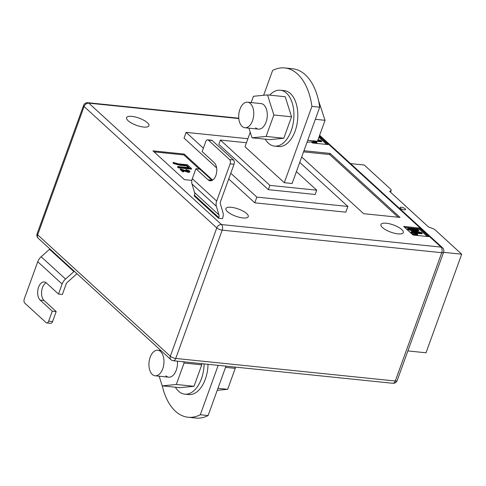 <?xml version="1.0" encoding="UTF-8"?>
<svg xmlns="http://www.w3.org/2000/svg" width="486" height="486" viewBox="0 0 486 486"><rect width="100%" height="100%" fill="white"/><g stroke="black" fill="none" stroke-linecap="round" stroke-linejoin="round"><path stroke-width="0.73" d="M404.243 209.855A2.892 0.929 -160.1 0 1 401.345 208.913A2.892 0.929 -160.1 0 1 400.112 207.577A2.892 0.929 -160.1 0 1 401.412 207.267A2.892 0.929 -160.1 0 1 404.303 208.208A2.892 0.929 -160.1 0 1 405.543 209.545A2.892 0.929 -160.1 0 1 404.243 209.855M407.888 350.922L426.009 352.787L461.7 254.196L435.371 230.103A4.817 1.549 19.9 0 0 431.999 228.244L428.482 226.968L389.657 191.435L390.926 190.652A4.817 1.549 -160.1 0 0 391.194 190.342A4.817 1.549 -160.1 0 0 390.568 189.103L364.239 165.009L350.558 163.606M443.578 252.331L461.7 254.196M131.925 116.391A11.877 3.827 19.9 0 0 126.573 117.667A11.877 3.827 19.9 0 0 131.657 123.165A11.877 3.827 19.9 0 0 143.558 127.034A11.877 3.827 19.9 0 0 148.91 125.759A11.877 3.827 19.9 0 0 143.826 120.261A11.877 3.827 19.9 0 0 131.925 116.391M231.275 207.303A11.877 3.827 19.9 0 0 225.917 208.579A11.877 3.827 19.9 0 0 231.008 214.077A11.877 3.827 19.9 0 0 242.903 217.947A11.877 3.827 19.9 0 0 248.261 216.665A11.877 3.827 19.9 0 0 243.17 211.167A11.877 3.827 19.9 0 0 231.275 207.303M386.297 223.226A11.877 3.827 19.9 0 0 380.945 224.502A11.877 3.827 19.9 0 0 386.03 230A11.877 3.827 19.9 0 0 397.931 233.869A11.877 3.827 19.9 0 0 403.283 232.594A11.877 3.827 19.9 0 0 398.198 227.096A11.877 3.827 19.9 0 0 386.297 223.226M263.625 95.292L272.622 70.44A57.785 33.528 95.9 0 1 284.778 67.949A57.785 33.528 95.9 0 1 297.493 74A57.785 33.528 95.9 0 1 311.921 106.404L284.298 182.706L244.999 146.748L250.247 132.247M284.778 67.949L292.578 68.751A57.785 33.528 95.9 0 1 305.293 74.795A57.785 33.528 95.9 0 1 319.721 107.206L292.098 183.508L284.298 182.706M299.74 162.403L347.885 206.459L345.819 212.169L254.779 202.82L228.706 178.963M247.903 138.723L186.108 132.374L184.042 138.091L216.628 167.907M311.24 141.863L312.462 142.981L328.068 144.585L319.193 136.463M428.67 236.646L419.242 228.013L403.635 226.409L413.064 235.042L428.67 236.646M301.697 157.002L363.631 213.682L400.045 217.424L330.097 153.412L303.969 150.727M212.649 180.112L184.182 154.068L152.969 150.86L184.407 179.626L191.861 180.391M207.662 139.816L211.562 140.217A3.208 1.865 95.9 0 1 212.267 140.551L208.366 140.15A3.208 1.865 -84.1 0 0 207.662 139.816A3.208 1.865 -84.1 0 0 205.76 141.572L202.14 151.571L214.241 162.652A9.629 5.589 95.9 0 1 216.385 173.715A9.629 5.589 95.9 0 1 210.152 180.804A9.629 5.589 95.9 0 1 208.038 179.796L195.931 168.721L192.31 178.72A9.629 7.205 132.5 0 0 192.013 184.024L194.576 192.59A4.817 3.602 -47.5 0 1 194.424 195.238L194.169 195.955L218.53 218.25L222.436 218.651L222.691 217.935A9.629 7.205 132.5 0 0 222.995 212.631L220.425 204.071A4.817 3.602 -47.5 0 1 220.577 201.417L234.027 164.268L230.127 163.867L216.677 201.016A9.629 7.205 132.5 0 0 216.373 206.319L218.943 214.885A4.817 3.602 -47.5 0 1 218.791 217.534L218.53 218.25M311.921 106.404L319.721 107.206M246.445 142.744L220.383 140.065L269.9 185.379L268.345 189.668L218.828 144.354L220.383 140.065M296.411 171.607L316.714 190.19L269.9 185.379M347.885 206.459L256.845 197.103L254.779 202.82M186.108 132.374L203.373 148.169M230.777 173.247L256.845 197.103M268.345 189.668L315.165 194.473L316.714 190.19M162.281 385.86A57.785 33.528 -84.1 0 0 188.143 417.249A57.785 33.528 -84.1 0 0 200.299 414.758L208.099 415.56L225.984 366.146M218.184 365.344L200.299 414.758M188.143 417.249L195.943 418.051A57.785 33.528 -84.1 0 0 208.099 415.56M326.665 144.439L318.883 137.319M312.401 141.754L312.96 142.264L312.753 142.841L312.249 142.787M316.064 142.519L314.26 141.572M316.617 142.586L315.955 143.17L312.911 142.222M318.032 139.67L320.93 140.545L321.647 141.201L321.44 141.772L316.933 141.311M427.267 236.5L418.932 228.87L419.242 228.013M418.932 228.87L404.729 227.412M417.735 234.361L412.468 233.815L416.259 233.942L414.795 233.262L417.523 234.167L417.529 234.932L412.365 234.398M418.823 230.127L410.445 229.264L421.532 232.606L422.255 233.262L411.849 232.193L411.192 231.597L419.588 232.46L408.483 229.113L407.766 228.456L418.167 229.526L418.823 230.127L418.616 230.698L413.434 230.164M422.255 233.262L422.042 233.833L411.642 232.764L410.986 232.168L411.192 231.597M416.393 232.132L408.276 229.684L407.56 229.028L407.766 228.456M398.174 217.23L329.684 154.554L303.556 151.869M329.684 154.554L330.097 153.412M199.327 169.067L183.872 154.925L154.062 151.863M183.872 154.925L184.182 154.068M189.935 171.54L188.592 171.795L181.946 169.62L183.787 171.303L182.876 171.212L180.361 168.909L188.118 171.351L188.756 170.829L185.998 169.541L189.583 170.926L189.728 172.111L188.386 172.366L183.082 170.659M183.787 171.303L183.58 171.874L182.669 171.783L180.154 169.486L180.361 168.909M188.55 171.4L186.181 170.55L185.792 170.112L185.998 169.541M191.344 169.158L178.338 167.822L177.524 167.075L177.73 166.504L189.212 167.682L186.66 165.349L186.454 165.92L179.777 165.234L173.551 163.575L173.028 162.962L173.241 162.391L178.216 163.818L187.365 164.754L191.551 168.587L191.344 169.158M188.276 167.585L186.454 165.92M317.814 140.278L318.986 140.399L317.887 140.065M321.647 141.201L317.625 140.788M315.797 141.42L316.823 142.015L316.167 142.598L313.233 141.693L313.027 142.264M316.167 142.598L315.955 143.17M316.823 142.015L316.854 142.999M314.642 141.535L314.491 141.942M313.251 141.462L315.845 142.301L316.271 141.948L316.143 142.307M315.845 142.301L316.271 141.948L314.697 141.383M312.96 142.264L312.352 142.204L312.17 142.714M312.352 142.204L311.909 141.803M408.483 229.113L408.276 229.684M411.849 232.193L411.642 232.764M412.468 233.815L412.28 234.325M414.795 233.262L414.613 233.772M412.14 233.517L411.958 234.027M186.66 165.349L179.984 164.663L173.757 163.004L173.551 163.575M173.757 163.004L173.241 162.391M191.551 168.587L178.544 167.251L178.338 167.822M178.544 167.251L177.73 166.504M184.194 170.446L183.987 171.017M188.592 171.795L188.386 172.366M186.387 169.979L186.181 170.55M188.945 171.187L188.756 170.829L188.562 171.364M182.876 171.212L182.669 171.783M195.931 168.721L199.831 169.122L211.939 180.197A9.629 5.589 95.9 0 0 212.169 180.397M208.366 140.15L229.586 159.572L233.487 159.973A3.208 1.865 95.9 0 1 234.027 164.268M230.127 163.867A3.208 1.865 -84.1 0 0 229.586 159.572M212.267 140.551L233.487 159.973M62.111 284.031L37.75 261.735L24.3 298.884A3.208 1.865 -84.1 0 0 24.835 303.185L46.061 322.601A3.208 1.865 -84.1 0 0 46.765 322.935A3.208 1.865 -84.1 0 0 48.667 321.179L52.288 311.18L40.18 300.105A9.629 5.589 95.9 0 1 38.042 289.036A9.629 5.589 95.9 0 1 44.269 281.953A9.629 5.589 95.9 0 1 46.389 282.955L58.49 294.036L62.111 284.031A9.629 7.205 -47.5 0 1 65.537 279.049L73.896 271.607A4.817 3.602 132.5 0 0 74.267 271.249M58.49 294.036L62.396 294.437L66.017 284.432A4.817 3.602 132.5 0 1 67.724 281.941L76.083 274.499A9.629 7.205 -47.5 0 0 76.928 273.679M37.75 261.735A9.629 7.205 -47.5 0 1 41.17 256.754L49.529 249.312A4.817 3.602 132.5 0 0 49.906 248.954M52.288 311.18L56.188 311.581L52.567 321.58A3.208 1.865 95.9 0 1 50.666 323.336L46.765 322.935M56.188 311.581L44.086 300.506A9.629 5.589 95.9 0 1 41.65 291.132A9.629 5.589 95.9 0 1 46.158 282.761M269.724 95.135A28.091 16.299 95.9 0 1 280.325 90.232L284.225 90.633A28.091 16.299 95.9 0 1 295.111 131.165A28.091 16.299 95.9 0 1 278.484 146.523L274.584 146.122A28.091 16.299 95.9 0 1 265.204 139.166M280.325 90.232A28.091 16.299 95.9 0 1 291.205 130.764A28.091 16.299 95.9 0 1 274.584 146.122M255.63 127.788A12.843 7.448 -84.1 0 0 258.455 129.13A12.843 7.448 -84.1 0 0 266.759 119.684A12.843 7.448 -84.1 0 0 263.904 104.927A12.843 7.448 -84.1 0 0 261.079 103.585L247.55 102.194A12.843 7.448 -84.1 0 0 239.95 109.216A12.843 7.448 -84.1 0 0 244.926 127.745A12.843 7.448 -84.1 0 0 252.526 120.722A12.843 7.448 -84.1 0 0 247.55 102.194M248.954 128.158L252.003 137.805L266.103 136.432L273.867 114.982L267.531 94.91L253.431 96.283L251.159 102.564M252.003 137.805L269.687 139.622L283.788 138.249L291.551 116.804L285.215 96.726L267.531 94.91M266.103 136.432L283.788 138.249M273.867 114.982L291.551 116.804M175.416 387.208A28.091 16.299 -84.1 0 0 184.789 394.164L188.69 394.565A28.091 16.299 -84.1 0 0 205.317 379.208A28.091 16.299 -84.1 0 0 208.02 364.3M184.789 394.164A28.091 16.299 -84.1 0 0 201.417 378.807A28.091 16.299 -84.1 0 0 204.12 363.899M177.426 361.159A12.843 7.448 95.9 0 1 168.66 377.179A12.843 7.448 95.9 0 1 165.835 375.836M183.684 361.803L184.073 363.03L176.309 384.481L162.209 385.854L159.165 376.2M201.374 363.619L201.763 364.846L193.999 386.297L179.899 387.67L162.209 385.854M184.073 363.03L201.763 364.846M176.309 384.481L193.999 386.297M307.753 140.266L317.455 141.262L307.024 142.276M318.555 100.663L325.043 120.309L317.455 141.262M315.341 119.307L325.043 120.309M162.737 368.771A12.843 7.448 95.9 0 1 155.137 375.787A12.843 7.448 95.9 0 1 150.162 357.259A12.843 7.448 95.9 0 1 157.762 350.242A12.843 7.448 95.9 0 1 162.737 368.771M225.547 367.355L235.248 368.352L234.841 367.058M217.236 390.325L227.667 389.304L235.248 368.352M217.965 388.308L227.667 389.304M390.398 192.116L390.926 190.652M238.82 118.56L88.829 103.154L221.501 224.556L441.033 247.107L319.423 135.825M319.618 135.29L442.503 247.745A4.174 3.123 132.5 0 0 441.033 247.107A4.174 2.424 -84.1 0 1 441.731 252.696L222.199 230.139L175.75 358.449L395.282 381.006L441.731 252.696A4.174 1.343 19.9 0 0 443.609 252.246L397.165 380.556A4.174 1.343 -160.1 0 1 395.282 381.006A4.174 2.424 -84.1 0 1 392.81 383.284A4.174 4.174 0 0 0 397.165 380.556M38.218 238.255A4.174 3.123 132.5 0 1 37.653 234.829L170.325 356.232L216.774 227.922L84.102 106.519L37.653 234.829A4.174 1.343 -160.1 0 1 37.112 233.754A4.174 4.174 0 0 0 38.218 238.255L170.89 359.658A4.174 4.174 0 0 0 173.277 360.733A4.174 2.424 -84.1 0 0 175.75 358.449A4.174 1.343 19.9 0 1 170.325 356.232A4.174 3.123 132.5 0 0 170.89 359.658M87.905 102.716A4.174 4.174 0 0 0 83.556 105.444A4.174 1.343 19.9 0 0 84.102 106.519A4.174 3.123 132.5 0 1 88.829 103.154A4.174 2.424 -84.1 0 0 87.905 102.716L238.784 118.213M221.501 224.556A4.174 3.123 132.5 0 0 216.774 227.922A4.174 1.343 -160.1 0 0 222.199 230.139A4.174 2.424 -84.1 0 0 221.501 224.556M179.984 164.663L179.777 165.234M194.424 195.238L218.791 217.534M194.576 192.59L218.943 214.885M192.013 184.024L216.373 206.319M192.31 178.72L216.677 201.016M208.038 179.796L211.939 180.197M73.896 271.607L49.529 249.312M65.537 279.049L41.17 256.754M48.667 321.179L52.567 321.58M40.18 300.105L44.086 300.506M390.513 192.225L391.194 190.342M83.556 105.444L37.112 233.754M443.609 252.246A4.174 4.174 0 0 0 442.503 247.745M173.277 360.733L392.81 383.284M244.926 127.745L258.455 129.13M155.137 375.787L168.66 377.179M157.762 350.242L160.951 350.57"/></g></svg>
